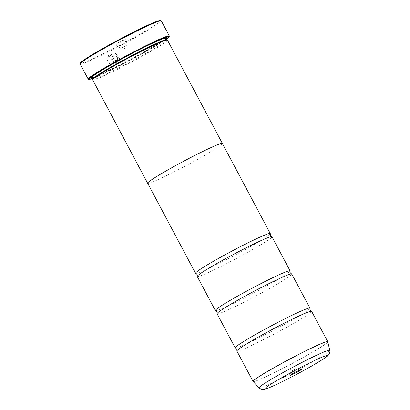 <?xml version="1.0" encoding="UTF-8"?>
<svg xmlns="http://www.w3.org/2000/svg" width="410" height="410" viewBox="0 0 410 410"><rect width="100%" height="100%" fill="white"/><g stroke="black" fill="none" stroke-linecap="round" stroke-linejoin="round"><path stroke-width="0.31" stroke-dasharray="2.05 1.54" d="M236.903 351.073A42.317 2.506 152 0 0 263.527 339.608A42.317 2.506 152 0 0 311.631 311.339M217.074 313.773A42.317 2.506 152 0 0 243.694 302.313A42.317 2.506 152 0 0 291.797 274.044M197.241 276.478A42.317 2.506 152 0 0 223.865 265.014A42.317 2.506 152 0 0 271.968 236.744M109.239 55.719L112.724 62.274A45.94 2.721 152 0 0 113.816 61.725L109.557 53.715L106.984 57.856L108.055 62.366L111.735 65.231L116.194 64.893L117.163 64.278L119.474 58.425L115.553 53.3L115.179 54.535L118.198 58.64L116.358 63.253L115.584 63.745C111.105 66.353 105.754 59.45 109.239 55.719L109.209 55.745C105.724 59.465 111.069 66.379 115.553 63.765L116.327 63.273L118.172 58.671L115.148 54.556L115.523 53.326L119.443 58.445L117.132 64.298L116.168 64.913L111.71 65.257L108.025 62.392L106.954 57.882L109.526 53.741L113.785 61.746A45.94 2.721 -28 0 1 112.694 62.299L109.209 55.745M112.545 54.048L113.949 54.13L114.318 52.9L110.659 53.156L114.006 59.445C114.656 60.439 115.517 60.731 116.589 60.316C117.562 59.691 117.819 58.825 117.368 57.723A45.94 2.721 -28 0 1 116.235 58.307L115.979 59.168L115.113 58.876L112.514 54.069L115.082 58.902L115.979 59.168M115.948 59.189L116.204 58.328A45.94 2.721 152 0 0 117.337 57.748C117.788 58.85 117.532 59.711 116.558 60.337C115.487 60.757 114.626 60.465 113.975 59.465L110.628 53.182L114.287 52.926L113.918 54.156L112.514 54.069M160.32 20.5A45.336 2.685 -28 0 1 108.927 50.891A45.336 2.685 -28 0 1 80.396 62.996M80.15 63.991A45.94 2.721 152 0 0 109.055 51.547A45.94 2.721 152 0 0 161.284 20.854M293.662 370.051L297.645 367.708L291.454 370.988L293.662 370.051M292.356 367.601L296.343 365.259L290.157 368.523L292.356 367.601M122.149 40.544A6.77 0.4 -28 0 1 126.413 38.735A6.77 0.4 -28 0 1 118.715 43.234A6.77 0.4 -28 0 1 114.477 45.085A6.77 0.4 -28 0 1 122.149 40.544M122.851 44.07L125.06 43.132L118.869 46.412L122.851 44.07M124.158 46.52L126.357 45.597L120.171 48.862L124.158 46.52M92.599 78.423A45.582 2.701 152 0 0 117.362 66.927A45.582 2.701 152 0 0 166.286 39.242M169.33 36.167A45.94 2.721 -28 0 1 117.101 66.676A45.94 2.721 -28 0 1 88.345 79.227M92.932 78.899A41.728 2.475 152 0 0 92.937 79.063A41.728 2.475 152 0 0 119.192 67.758A41.728 2.475 152 0 0 166.629 39.883A41.728 2.475 152 0 0 166.491 39.785M92.686 79.878A42.332 2.511 152 0 0 119.32 68.414A42.332 2.511 152 0 0 167.444 40.129M92.409 78.069A43.301 2.568 152 0 0 117.942 66.471A43.301 2.568 152 0 0 166.101 38.888M92.05 77.403A42.696 2.532 152 0 0 117.813 65.82A42.696 2.532 152 0 0 165.748 38.217M166.352 37.464A42.696 2.532 152 0 0 166.209 37.197A42.696 2.532 152 0 0 139.487 48.862A42.696 2.532 152 0 0 90.948 77.218A42.696 2.532 152 0 0 91.087 77.48M235.381 347.982A42.317 2.506 152 0 0 261.826 336.415A42.317 2.506 152 0 0 309.919 308.351M222.425 143.567A42.332 2.511 -28 0 1 174.281 171.78A42.332 2.511 -28 0 1 147.697 183.301M215.552 310.683A42.317 2.506 152 0 0 241.997 299.115A42.317 2.506 152 0 0 290.085 271.051M195.719 273.388A42.317 2.506 152 0 0 222.164 261.821A42.317 2.506 152 0 0 270.257 233.756M222.389 143.505A42.317 2.506 -28 0 1 174.286 171.775A42.317 2.506 -28 0 1 147.661 183.234M327.754 341.668A42.317 2.506 -28 0 1 279.651 369.938A42.317 2.506 -28 0 1 253.031 381.397M253.108 381.51A42.302 2.506 152 0 0 279.702 370.02A42.302 2.506 152 0 0 327.8 341.796M92.086 77.464A41.728 2.475 152 0 0 118.341 66.159A41.728 2.475 152 0 0 165.778 38.284M92.086 77.29A42.332 2.511 152 0 0 117.906 65.749A42.332 2.511 152 0 0 165.727 38.089M166.045 37.525A42.332 2.511 152 0 0 139.395 48.933A42.332 2.511 152 0 0 91.312 77.264M329.763 350.314A40.036 2.373 -28 0 1 284.238 377.026A40.036 2.373 -28 0 1 259.074 387.901M297.634 367.703L302.037 369.036M296.343 365.259L297.645 367.708M290.157 368.523L292.258 365.049L296.317 365.248M126.362 45.572L125.06 43.122L126.413 38.735M120.197 48.872L124.256 49.072L126.357 45.597M91.855 77.264L95.32 76.265C100.235 74.374 107.768 70.868 117.916 65.743C132.204 58.461 144.699 51.604 155.385 45.172C166.993 38.048 165.737 37.776 165.742 37.976M166.209 37.197L167.024 37.443M90.948 77.218L90.697 78.033M120.171 48.862L118.869 46.412L114.477 45.085M290.152 368.549L291.454 370.999L290.101 375.386"/><path stroke-width="0.61" d="M285.006 322.803A42.317 2.506 152 0 0 236.913 350.863A42.317 2.506 152 0 0 236.903 351.073L253.031 381.397A42.317 2.506 -28 0 1 301.13 353.128A42.317 2.506 -28 0 1 327.754 341.668L311.631 311.339A42.317 2.506 152 0 0 311.451 311.231A42.317 2.506 152 0 0 285.006 322.803M311.451 311.231L310.032 310.139L309.919 308.351A42.317 2.506 152 0 0 309.929 308.141L291.797 274.044A42.317 2.506 152 0 0 291.623 273.936A42.317 2.506 152 0 0 265.173 285.503A42.317 2.506 152 0 0 217.085 313.568A42.317 2.506 152 0 0 217.074 313.773L235.202 347.875A42.317 2.506 152 0 0 235.381 347.982L236.801 349.074L236.913 350.863M291.623 273.936L290.198 272.84L290.085 271.051A42.317 2.506 152 0 0 290.095 270.846L271.968 236.744A42.317 2.506 152 0 0 271.789 236.637A42.317 2.506 152 0 0 245.344 248.209A42.317 2.506 152 0 0 197.251 276.273A42.317 2.506 152 0 0 197.241 276.478L215.373 310.58A42.317 2.506 152 0 0 215.552 310.683L216.972 311.779L217.085 313.568M80.15 63.811L80.396 62.996A45.336 2.685 -28 0 1 131.938 32.882A45.336 2.685 -28 0 1 160.32 20.5L161.135 20.746A45.94 2.721 152 0 0 132.379 33.297A45.94 2.721 152 0 0 80.15 63.811A45.94 2.721 152 0 0 80.15 63.991L88.196 79.12A45.94 2.721 -28 0 1 140.42 48.426A45.94 2.721 -28 0 1 169.33 35.983A45.94 2.721 -28 0 1 169.33 36.167L169.181 36.654A45.582 2.701 152 0 0 140.502 48.821A45.582 2.701 152 0 0 88.832 79.376A45.582 2.701 152 0 0 92.599 78.423M294.359 373.577A6.77 0.4 152 0 0 302.037 369.036A6.77 0.4 152 0 0 297.798 370.886A6.77 0.4 152 0 0 290.101 375.386A6.77 0.4 152 0 0 294.359 373.577M88.832 79.376L88.345 79.227A45.94 2.721 -28 0 1 88.196 79.12M147.697 183.301A42.332 2.511 -28 0 1 147.646 183.244A42.317 2.506 -28 0 1 195.765 154.965A42.332 2.511 -28 0 1 222.404 143.495L167.444 40.129A42.332 2.511 152 0 0 167.311 40.031L166.491 39.785A41.728 2.475 152 0 0 140.374 51.183A41.728 2.475 152 0 0 92.932 78.899L92.686 79.714A42.332 2.511 152 0 0 92.686 79.878L147.646 183.244A42.332 2.511 -28 0 1 195.77 154.959A42.317 2.506 -28 0 1 222.389 143.505A42.332 2.511 -28 0 1 222.425 143.567M167.311 40.031A42.332 2.511 152 0 0 140.809 51.599A42.332 2.511 152 0 0 92.686 79.714M166.101 38.888A43.301 2.568 152 0 0 167.024 37.443A43.301 2.568 152 0 0 139.923 49.272A43.301 2.568 152 0 0 90.697 78.033A43.301 2.568 152 0 0 92.409 78.069M165.748 38.217A42.696 2.532 152 0 0 166.352 37.464M309.929 308.141A42.317 2.506 152 0 0 283.305 319.605A42.317 2.506 152 0 0 235.202 347.875M290.095 270.846A42.317 2.506 152 0 0 263.476 282.305A42.317 2.506 152 0 0 215.373 310.58M271.789 236.637L270.369 235.545L270.257 233.756A42.317 2.506 152 0 0 270.267 233.551A42.317 2.506 152 0 0 243.642 245.011A42.317 2.506 152 0 0 195.539 273.28A42.317 2.506 152 0 0 195.719 273.388L197.138 274.48L197.251 276.273M91.087 77.48A42.696 2.532 152 0 0 92.05 77.403M169.33 35.983L161.284 20.854A45.94 2.721 152 0 0 161.135 20.746M166.286 39.242A45.582 2.701 152 0 0 169.181 36.654M329.763 350.314C330.106 351.77 329.809 353.174 328.861 354.527C328.22 355.465 326.857 356.628 324.776 358.032L316.489 363.239C307.69 368.436 297.865 373.792 287.026 379.306C276.304 384.811 268.719 388.167 264.276 389.367C263.056 389.982 261.324 389.495 259.074 387.901A40.036 2.373 -28 0 1 304.563 361.123A40.036 2.373 -28 0 1 329.763 350.314L327.8 341.796A42.302 2.506 152 0 0 301.171 353.215A42.302 2.506 152 0 0 253.108 381.51L253.031 381.397M165.742 37.976L165.778 38.284A41.728 2.475 152 0 0 139.523 49.584A41.728 2.475 152 0 0 92.086 77.464L92.901 78.997M165.727 38.089A42.332 2.511 152 0 0 166.045 37.525M305.055 365.207A35.368 2.096 152 0 0 266.157 387.388A35.368 2.096 152 0 0 287.103 379.255A35.368 2.096 152 0 0 326.006 357.074A35.368 2.096 152 0 0 305.055 365.207M91.312 77.264A42.332 2.511 152 0 0 92.086 77.29M259.074 387.901L253.108 381.51M195.539 273.28L147.661 183.234M270.267 233.551L222.389 143.505M165.778 38.284L166.593 39.816"/></g></svg>
